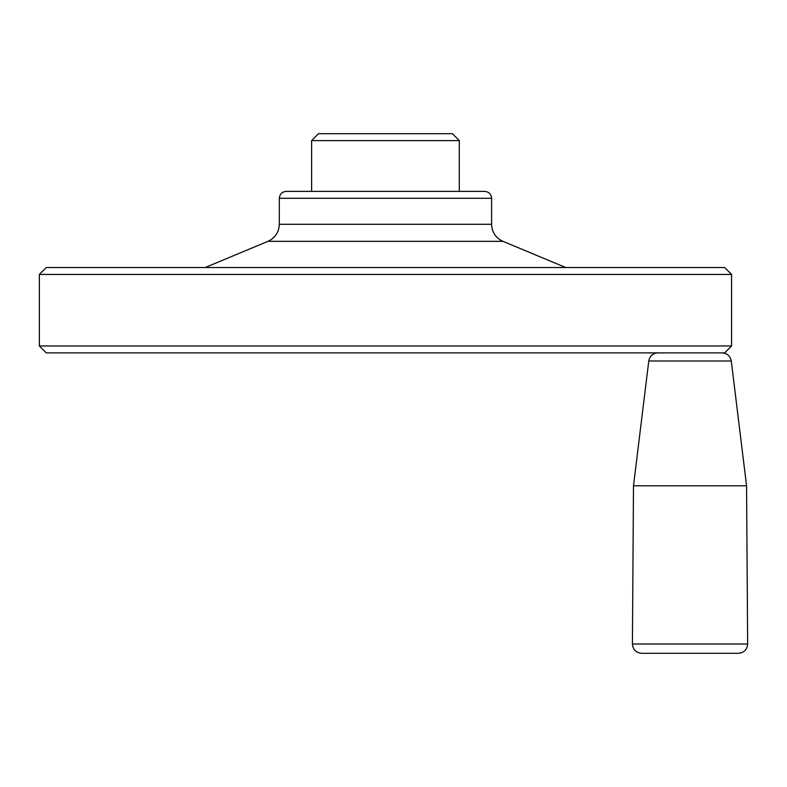 <?xml version="1.0" encoding="UTF-8"?>
<svg xmlns="http://www.w3.org/2000/svg" width="787" height="787" viewBox="0 0 787 787"><rect width="100%" height="100%" fill="white"/><g stroke="black" fill="none" stroke-linecap="round" stroke-linejoin="round"><path stroke-width="1.18" d="M731.566 345.965L724.64 352.891L46.276 352.891L39.35 345.965L39.35 274.437L731.566 274.437L731.566 345.965L39.35 345.965M452.368 133.692L318.538 133.692L311.622 140.607L459.293 140.607L452.368 133.692M39.35 274.437L46.276 267.521L724.64 267.521L731.566 274.437M279.316 224.295L279.316 198.294C279.729 194.094 282.031 191.782 286.242 191.379L484.674 191.379C488.875 191.782 491.186 194.094 491.6 198.294L491.6 224.295L279.316 224.295C278.952 232.254 275.175 237.94 267.964 241.334L205.2 267.521M565.715 267.521L502.952 241.334C495.741 237.94 491.954 232.254 491.6 224.295M311.622 191.379L311.622 140.607M722.132 352.891C727.218 353.294 730.267 355.999 731.29 360.997L746.558 485.795L633.496 485.795L632.414 644.022L747.65 644.022C747.129 649.659 744.059 652.757 738.422 653.308L641.641 653.308C636.004 652.757 632.925 649.659 632.414 644.022M746.558 485.795L747.65 644.022M279.316 198.294L491.6 198.294M502.952 241.334L267.964 241.334M633.496 485.795L648.773 360.997L731.29 360.997M459.293 191.379L459.293 140.607M648.773 360.997C649.787 355.999 652.836 353.294 657.932 352.891"/></g></svg>
